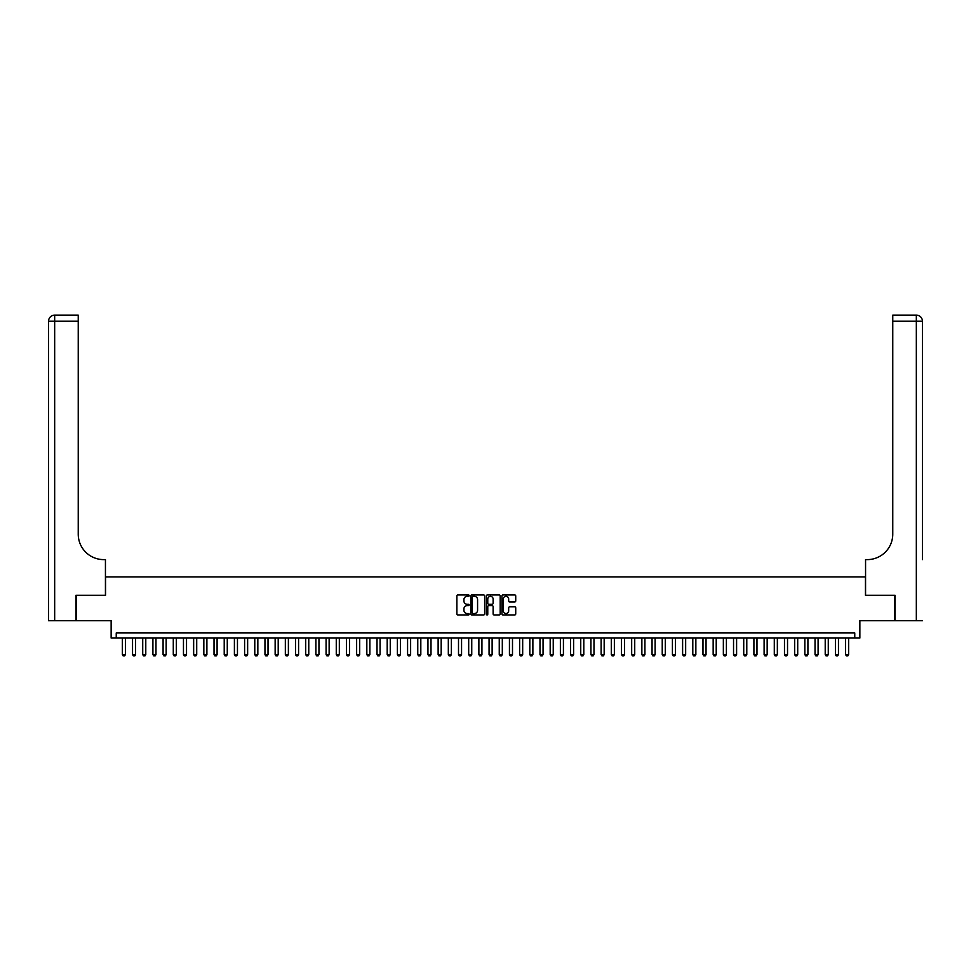<?xml version="1.0" encoding="UTF-8"?>
<svg xmlns="http://www.w3.org/2000/svg" width="971" height="971" viewBox="0 0 971 971"><rect width="100%" height="100%" fill="white"/><g stroke="black" fill="none" stroke-linecap="round" stroke-linejoin="round"><path stroke-width="1.46" d="M469.199 595.636A0.704 0.704 0 0 0 468.508 594.944L457.875 594.944A0.995 0.995 0 0 0 456.88 595.939L456.88 613.939A0.995 0.995 0 0 0 457.875 614.934L468.508 614.934A0.704 0.704 0 0 0 469.199 614.23A0.704 0.704 0 0 0 468.508 613.538L467.124 613.538A3.204 3.204 0 0 1 463.932 610.334L463.932 608.841A3.204 3.204 0 0 1 467.124 605.637L468.508 605.637A0.704 0.704 0 0 0 469.199 604.933A0.704 0.704 0 0 0 468.508 604.241L467.124 604.241A3.204 3.204 0 0 1 463.932 601.037L463.932 599.532A3.204 3.204 0 0 1 467.124 596.34L468.508 596.34A0.704 0.704 0 0 0 469.199 595.636M514.727 601.984A0.995 0.995 0 0 0 515.722 600.988L515.722 595.939A0.995 0.995 0 0 0 514.727 594.944L502.917 594.944A0.995 0.995 0 0 0 501.922 595.939L501.922 613.939A0.995 0.995 0 0 0 502.917 614.934L514.727 614.934A0.995 0.995 0 0 0 515.722 613.939L515.722 607.834A0.995 0.995 0 0 0 514.727 606.839L509.678 606.839A0.995 0.995 0 0 0 508.67 607.834L508.67 610.856A2.67 2.67 0 0 1 506 613.538A2.67 2.67 0 0 1 503.318 610.856L503.318 599.01A2.67 2.67 0 0 1 506 596.34A2.67 2.67 0 0 1 508.67 599.01L508.67 600.988A0.995 0.995 0 0 0 509.678 601.984L514.727 601.984M854.759 638.044L859.857 638.044L859.857 620.724L894.74 620.724L894.74 595.259L865.452 595.259L865.452 576.92L105.548 576.92L105.548 595.259L76.26 595.259L76.26 620.724L111.143 620.724L111.143 638.044L854.759 638.044L854.759 632.946L116.241 632.946L116.241 638.044M484.626 595.939A0.995 0.995 0 0 0 483.631 594.944L471.821 594.944A0.995 0.995 0 0 0 470.826 595.939L470.826 613.939A0.995 0.995 0 0 0 471.821 614.934L483.631 614.934A0.995 0.995 0 0 0 484.626 613.939L484.626 595.939M487.369 594.944L499.179 594.944A0.995 0.995 0 0 1 500.174 595.939L500.174 613.939A0.995 0.995 0 0 1 499.179 614.934L494.13 614.934A0.995 0.995 0 0 1 493.122 613.939L493.122 606.632A0.995 0.995 0 0 0 492.127 605.637L488.777 605.637A0.995 0.995 0 0 0 487.77 606.632L487.77 614.23A0.704 0.704 0 0 1 487.078 614.934A0.704 0.704 0 0 1 486.374 614.23L486.374 595.939A0.995 0.995 0 0 1 487.369 594.944M472.926 596.34A0.704 0.704 0 0 0 472.222 597.044L472.222 612.835A0.704 0.704 0 0 0 472.926 613.538L474.382 613.538A3.204 3.204 0 0 0 477.574 610.334L477.574 599.532A3.204 3.204 0 0 0 474.382 596.34L472.926 596.34M493.122 599.058A2.67 2.67 0 0 0 490.452 596.388A2.67 2.67 0 0 0 487.77 599.058L487.77 603.234A0.995 0.995 0 0 0 488.777 604.241L492.127 604.241A0.995 0.995 0 0 0 493.122 603.234L493.122 599.058M122.346 638.044L122.346 654.539L125.405 654.539L125.405 638.044M125.405 654.539L124.64 655.874L123.111 655.874L122.346 654.539M75.956 595.259L105.438 595.259L105.438 559.612L103.715 559.612A25.464 25.464 0 0 1 78.238 534.135L78.238 321.243L54.667 321.243L54.667 620.724L75.956 620.724L75.956 595.259M54.667 620.724L48.55 620.724L48.55 321.243A6.117 6.117 0 0 1 54.667 315.126L78.238 315.126L78.238 321.243M48.55 559.612L48.55 321.243L54.667 321.243L54.667 315.126M103.715 559.612A25.464 25.464 0 0 1 78.238 534.135M922.45 620.724L895.044 620.724L895.044 595.259L865.562 595.259L865.562 559.612L867.285 559.612A25.464 25.464 0 0 0 892.762 534.135L892.762 315.126L916.333 315.126A6.117 6.117 0 0 1 922.45 321.243L922.45 559.612M867.285 559.612A25.464 25.464 0 0 0 892.762 534.135M916.333 620.724L916.333 321.243L922.45 321.243A6.117 6.117 0 0 0 916.333 315.126A6.117 6.117 0 0 1 922.45 321.243A6.117 6.117 0 0 0 916.333 315.126L916.333 321.243L892.762 321.243M132.542 638.044L132.542 654.539L135.588 654.539L135.588 638.044M135.588 654.539L134.835 655.874L133.306 655.874L132.542 654.539M142.725 638.044L142.725 654.539L145.784 654.539L145.784 638.044M145.784 654.539L145.019 655.874L143.49 655.874L142.725 654.539M152.908 638.044L152.908 654.539L155.967 654.539L155.967 638.044M155.967 654.539L155.202 655.874L153.673 655.874L152.908 654.539M163.092 638.044L163.092 654.539L166.15 654.539L166.15 638.044M166.15 654.539L165.386 655.874L163.856 655.874L163.092 654.539M173.287 638.044L173.287 654.539L176.334 654.539L176.334 638.044M176.334 654.539L175.581 655.874L174.052 655.874L173.287 654.539M183.47 638.044L183.47 654.539L186.529 654.539L186.529 638.044M186.529 654.539L185.764 655.874L184.235 655.874L183.47 654.539M193.654 638.044L193.654 654.539L196.712 654.539L196.712 638.044M196.712 654.539L195.948 655.874L194.418 655.874L193.654 654.539M203.837 638.044L203.837 654.539L206.896 654.539L206.896 638.044M206.896 654.539L206.131 655.874L204.602 655.874L203.837 654.539M214.033 638.044L214.033 654.539L217.091 654.539L217.091 638.044M217.091 654.539L216.327 655.874L214.797 655.874L214.033 654.539M224.216 638.044L224.216 654.539L227.275 654.539L227.275 638.044M227.275 654.539L226.51 655.874L224.981 655.874L224.216 654.539M234.399 638.044L234.399 654.539L237.458 654.539L237.458 638.044M237.458 654.539L236.693 655.874L235.164 655.874L234.399 654.539M244.595 638.044L244.595 654.539L247.641 654.539L247.641 638.044M247.641 654.539L246.877 655.874L245.347 655.874L244.595 654.539M254.778 638.044L254.778 654.539L257.837 654.539L257.837 638.044M257.837 654.539L257.072 655.874L255.543 655.874L254.778 654.539M264.962 638.044L264.962 654.539L268.02 654.539L268.02 638.044M268.02 654.539L267.256 655.874L265.726 655.874L264.962 654.539M275.145 638.044L275.145 654.539L278.204 654.539L278.204 638.044M278.204 654.539L277.439 655.874L275.91 655.874L275.145 654.539M285.34 638.044L285.34 654.539L288.387 654.539L288.387 638.044M288.387 654.539L287.622 655.874L286.105 655.874L285.34 654.539M295.524 638.044L295.524 654.539L298.583 654.539L298.583 638.044M298.583 654.539L297.818 655.874L296.289 655.874L295.524 654.539M305.707 638.044L305.707 654.539L308.766 654.539L308.766 638.044M308.766 654.539L308.001 655.874L306.472 655.874L305.707 654.539M315.891 638.044L315.891 654.539L318.949 654.539L318.949 638.044M318.949 654.539L318.185 655.874L316.655 655.874L315.891 654.539M326.086 638.044L326.086 654.539L329.133 654.539L329.133 638.044M329.133 654.539L328.368 655.874L326.851 655.874L326.086 654.539M336.269 638.044L336.269 654.539L339.328 654.539L339.328 638.044M339.328 654.539L338.563 655.874L337.034 655.874L336.269 654.539M346.453 638.044L346.453 654.539L349.511 654.539L349.511 638.044M349.511 654.539L348.747 655.874L347.217 655.874L346.453 654.539M356.636 638.044L356.636 654.539L359.695 654.539L359.695 638.044M359.695 654.539L358.93 655.874L357.401 655.874L356.636 654.539M366.832 638.044L366.832 654.539L369.878 654.539L369.878 638.044M369.878 654.539L369.114 655.874L367.596 655.874L366.832 654.539M377.015 638.044L377.015 654.539L380.074 654.539L380.074 638.044M380.074 654.539L379.309 655.874L377.78 655.874L377.015 654.539M387.198 638.044L387.198 654.539L390.257 654.539L390.257 638.044M390.257 654.539L389.492 655.874L387.963 655.874L387.198 654.539M397.382 638.044L397.382 654.539L400.44 654.539L400.44 638.044M400.44 654.539L399.676 655.874L398.146 655.874L397.382 654.539M407.577 638.044L407.577 654.539L410.624 654.539L410.624 638.044M410.624 654.539L409.871 655.874L408.342 655.874L407.577 654.539M417.761 638.044L417.761 654.539L420.819 654.539L420.819 638.044M420.819 654.539L420.055 655.874L418.525 655.874L417.761 654.539M427.944 638.044L427.944 654.539L431.003 654.539L431.003 638.044M431.003 654.539L430.238 655.874L428.709 655.874L427.944 654.539M438.127 638.044L438.127 654.539L441.186 654.539L441.186 638.044M441.186 654.539L440.421 655.874L438.892 655.874L438.127 654.539M448.323 638.044L448.323 654.539L451.369 654.539L451.369 638.044M451.369 654.539L450.617 655.874L449.088 655.874L448.323 654.539M458.506 638.044L458.506 654.539L461.565 654.539L461.565 638.044M461.565 654.539L460.8 655.874L459.271 655.874L458.506 654.539M468.69 638.044L468.69 654.539L471.748 654.539L471.748 638.044M471.748 654.539L470.984 655.874L469.454 655.874L468.69 654.539M478.873 638.044L478.873 654.539L481.932 654.539L481.932 638.044M481.932 654.539L481.167 655.874L479.638 655.874L478.873 654.539M489.068 638.044L489.068 654.539L492.127 654.539L492.127 638.044M492.127 654.539L491.362 655.874L489.833 655.874L489.068 654.539M499.252 638.044L499.252 654.539L502.31 654.539L502.31 638.044M502.31 654.539L501.546 655.874L500.016 655.874L499.252 654.539M509.435 638.044L509.435 654.539L512.494 654.539L512.494 638.044M512.494 654.539L511.729 655.874L510.2 655.874L509.435 654.539M519.631 638.044L519.631 654.539L522.677 654.539L522.677 638.044M522.677 654.539L521.913 655.874L520.383 655.874L519.631 654.539M529.814 638.044L529.814 654.539L532.873 654.539L532.873 638.044M532.873 654.539L532.108 655.874L530.579 655.874L529.814 654.539M539.997 638.044L539.997 654.539L543.056 654.539L543.056 638.044M543.056 654.539L542.291 655.874L540.762 655.874L539.997 654.539M550.181 638.044L550.181 654.539L553.239 654.539L553.239 638.044M553.239 654.539L552.475 655.874L550.945 655.874L550.181 654.539M560.376 638.044L560.376 654.539L563.423 654.539L563.423 638.044M563.423 654.539L562.658 655.874L561.129 655.874L560.376 654.539M570.56 638.044L570.56 654.539L573.618 654.539L573.618 638.044M573.618 654.539L572.854 655.874L571.324 655.874L570.56 654.539M580.743 638.044L580.743 654.539L583.802 654.539L583.802 638.044M583.802 654.539L583.037 655.874L581.508 655.874L580.743 654.539M590.926 638.044L590.926 654.539L593.985 654.539L593.985 638.044M593.985 654.539L593.22 655.874L591.691 655.874L590.926 654.539M601.122 638.044L601.122 654.539L604.168 654.539L604.168 638.044M604.168 654.539L603.404 655.874L601.886 655.874L601.122 654.539M611.305 638.044L611.305 654.539L614.364 654.539L614.364 638.044M614.364 654.539L613.599 655.874L612.07 655.874L611.305 654.539M621.489 638.044L621.489 654.539L624.547 654.539L624.547 638.044M624.547 654.539L623.783 655.874L622.253 655.874L621.489 654.539M631.672 638.044L631.672 654.539L634.731 654.539L634.731 638.044M634.731 654.539L633.966 655.874L632.437 655.874L631.672 654.539M641.867 638.044L641.867 654.539L644.914 654.539L644.914 638.044M644.914 654.539L644.149 655.874L642.632 655.874L641.867 654.539M652.051 638.044L652.051 654.539L655.109 654.539L655.109 638.044M655.109 654.539L654.345 655.874L652.815 655.874L652.051 654.539M662.234 638.044L662.234 654.539L665.293 654.539L665.293 638.044M665.293 654.539L664.528 655.874L662.999 655.874L662.234 654.539M672.418 638.044L672.418 654.539L675.476 654.539L675.476 638.044M675.476 654.539L674.711 655.874L673.182 655.874L672.418 654.539M682.613 638.044L682.613 654.539L685.66 654.539L685.66 638.044M685.66 654.539L684.895 655.874L683.378 655.874L682.613 654.539M692.796 638.044L692.796 654.539L695.855 654.539L695.855 638.044M695.855 654.539L695.09 655.874L693.561 655.874L692.796 654.539M702.98 638.044L702.98 654.539L706.038 654.539L706.038 638.044M706.038 654.539L705.274 655.874L703.744 655.874L702.98 654.539M713.163 638.044L713.163 654.539L716.222 654.539L716.222 638.044M716.222 654.539L715.457 655.874L713.928 655.874L713.163 654.539M723.359 638.044L723.359 654.539L726.405 654.539L726.405 638.044M726.405 654.539L725.653 655.874L724.123 655.874L723.359 654.539M733.542 638.044L733.542 654.539L736.601 654.539L736.601 638.044M736.601 654.539L735.836 655.874L734.307 655.874L733.542 654.539M743.725 638.044L743.725 654.539L746.784 654.539L746.784 638.044M746.784 654.539L746.019 655.874L744.49 655.874L743.725 654.539M753.909 638.044L753.909 654.539L756.967 654.539L756.967 638.044M756.967 654.539L756.203 655.874L754.673 655.874L753.909 654.539M764.104 638.044L764.104 654.539L767.163 654.539L767.163 638.044M767.163 654.539L766.398 655.874L764.869 655.874L764.104 654.539M774.288 638.044L774.288 654.539L777.346 654.539L777.346 638.044M777.346 654.539L776.582 655.874L775.052 655.874L774.288 654.539M784.471 638.044L784.471 654.539L787.53 654.539L787.53 638.044M787.53 654.539L786.765 655.874L785.236 655.874L784.471 654.539M794.666 638.044L794.666 654.539L797.713 654.539L797.713 638.044M797.713 654.539L796.948 655.874L795.419 655.874L794.666 654.539M804.85 638.044L804.85 654.539L807.908 654.539L807.908 638.044M807.908 654.539L807.144 655.874L805.614 655.874L804.85 654.539M815.033 638.044L815.033 654.539L818.092 654.539L818.092 638.044M818.092 654.539L817.327 655.874L815.798 655.874L815.033 654.539M825.216 638.044L825.216 654.539L828.275 654.539L828.275 638.044M828.275 654.539L827.51 655.874L825.981 655.874L825.216 654.539M835.412 638.044L835.412 654.539L838.459 654.539L838.459 638.044M838.459 654.539L837.694 655.874L836.165 655.874L835.412 654.539M845.595 638.044L845.595 654.539L848.654 654.539L848.654 638.044M848.654 654.539L847.889 655.874L846.36 655.874L845.595 654.539"/></g></svg>
